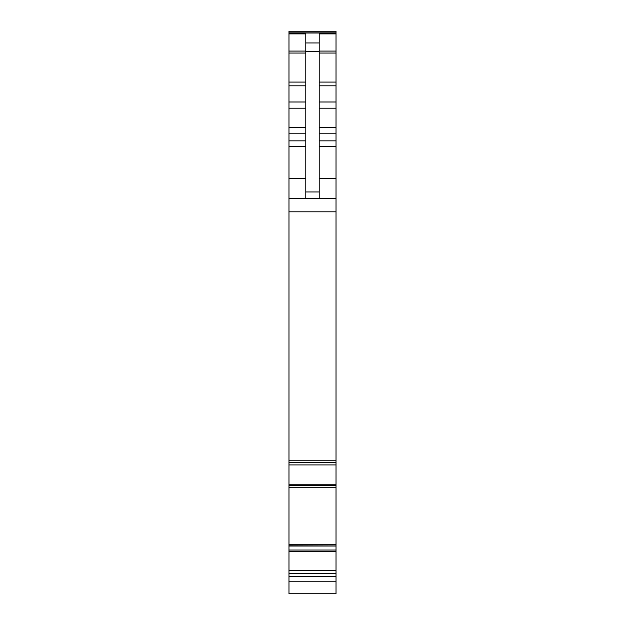 <?xml version="1.0" encoding="UTF-8"?>
<svg xmlns="http://www.w3.org/2000/svg" width="625" height="625" viewBox="0 0 625 625"><rect width="100%" height="100%" fill="white"/><g stroke="black" fill="none" stroke-linecap="round" stroke-linejoin="round"><path stroke-width="0.94" d="M288.977 570.695L288.977 593.75L336.023 593.75L336.023 546.039L288.977 546.039L288.977 570.695L336.023 570.695M288.977 544.266L288.977 464.922L336.023 464.922L336.023 544.266L288.977 544.266L288.977 546.039M288.977 487.727L336.023 487.742M288.977 464.922L288.977 462.648L336.023 462.648L336.023 31.25L288.977 31.25L288.977 51.086L305.781 51.086M288.977 51.086L288.977 462.664L336.023 462.664L336.023 464.922M336.023 544.266L336.023 546.039M336.023 545.938L288.977 545.781L336.023 545.938M288.977 576.695L336.023 576.695M288.977 460.227L336.023 460.227M288.977 198.586L336.023 198.586M305.781 198.586L305.781 33.875L288.977 33.875M305.781 42.953L319.219 42.953L319.219 33.875L336.023 33.875M288.977 31.25L336.023 31.25M319.219 42.953L319.219 198.586M288.977 581.766L336.023 581.766M288.977 573.789L336.023 573.789M288.977 573.609L336.023 573.609M288.977 551.383L336.023 551.383M288.977 550.031L336.023 550.031M336.023 545.984L288.977 545.984M288.977 485.422L336.023 485.422M288.977 484.234L336.023 484.234M288.977 211.812L336.023 211.812M288.977 178.43L305.781 178.43M288.977 146.438L305.781 146.438M288.977 140.844L305.781 140.844M288.977 133.219L305.781 133.219M288.977 127.617L305.781 127.617M288.977 108.195L305.781 108.195M288.977 101.992L305.781 101.992M288.977 85.812L305.781 85.812M288.977 82.086L305.781 82.086M288.977 53.047L305.781 53.047M288.977 33.008L336.023 33.008M319.219 51.086L336.023 51.086M319.219 53.047L336.023 53.047M319.219 82.086L336.023 82.086M319.219 85.812L336.023 85.812M319.219 101.992L336.023 101.992M319.219 108.195L336.023 108.195M319.219 127.617L336.023 127.617M319.219 133.219L336.023 133.219M319.219 140.844L336.023 140.844M319.219 146.438L336.023 146.438M319.219 178.43L336.023 178.43M305.781 191.953L319.219 191.953M305.781 51.508L319.219 51.508M288.977 32.859L336.023 32.859"/></g></svg>
